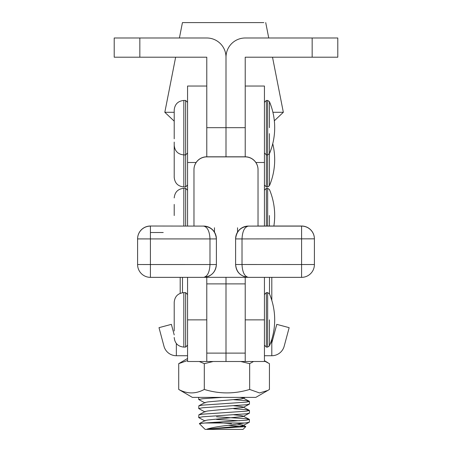 <?xml version="1.0" encoding="UTF-8"?>
<svg xmlns="http://www.w3.org/2000/svg" width="452" height="452" viewBox="0 0 452 452"><rect width="100%" height="100%" fill="white"/><g stroke="black" fill="none" stroke-linecap="round" stroke-linejoin="round"><path stroke-width="0.68" d="M267.821 390.443L255.832 397.37L192.326 397.37L178.715 389.438C187.224 394.059 195.75 394.059 204.298 389.443C219.378 394.059 234.498 394.059 249.657 389.443L259.55 392.957L267.821 390.443L269.437 389.438L269.437 363.657L264.437 361.046M253.521 361.504L249.657 363.657L249.657 389.443M249.657 363.657L240.769 361.504M213.158 361.504L204.298 363.657L204.298 389.443M204.298 363.657L199.287 361.504M187.563 360.498L178.715 363.657L178.715 389.438M178.715 363.657L187.563 358.476M289.156 327.666L284.178 346.232A12.814 12.814 0 0 1 271.805 355.73L271.805 342.915L276.777 324.355L289.156 327.666M271.805 355.73L264.437 355.73M187.563 355.73L176.353 355.73L176.353 343.526M176.353 355.73A12.814 12.814 -0 0 1 163.974 346.232L159.002 327.666L171.376 324.355L174.212 334.926M174.212 330.994L174.212 302.247L174.212 330.994M269.432 319.863L269.432 345.916L269.432 319.863M174.212 138.804L174.212 110.062C174.783 104.226 177.986 101.022 183.823 100.451L183.823 154.906C177.986 154.335 174.783 151.132 174.212 145.295M269.432 127.679L269.432 101.627L269.432 127.679M174.212 215.547L174.212 204.423M269.432 215.547L269.432 226.023M264.437 226.023L264.437 86.038L245.221 86.038L245.221 156.799A12.814 12.814 0 0 1 258.03 169.613L258.03 169.698A12.814 12.814 180 0 0 245.221 156.884L206.779 156.884A12.814 12.814 180 0 0 193.97 169.698L193.97 169.613A12.814 12.814 180 0 1 206.779 156.799L206.779 156.884M183.823 100.451L185.642 100.451L185.642 186.936L183.823 186.936C177.986 186.365 174.783 183.162 174.212 177.325L174.212 142.092M272.748 143.691A67.167 67.167 0 0 1 269.432 185.761L269.432 159.709L269.432 185.761L267.657 186.936L267.657 154.906L269.432 153.725L269.432 159.709L269.432 133.656M235.611 264.51L314.406 264.539L314.406 238.837A12.814 12.814 0 0 0 301.591 226.023L301.591 226.023A12.814 12.814 180 0 1 314.406 238.837L242.018 238.922C242.425 231.198 244.56 226.921 248.419 226.102L301.591 226.102L258.03 226.023L258.03 169.613L258.03 226.073L248.419 226.102C240.696 226.921 236.424 231.192 235.611 238.922L235.611 238.882A12.814 12.814 0 0 1 248.419 226.073M242.018 264.55C242.425 272.273 244.56 276.545 248.419 277.353L301.591 277.353L248.419 277.353C240.696 276.539 236.424 272.273 235.611 264.544L235.611 238.922L242.018 238.922L242.018 264.55M203.581 226.073A12.814 12.814 0 0 1 216.389 238.882L216.389 238.922C215.576 231.192 211.304 226.921 203.581 226.102L193.97 226.073L193.97 169.613A12.814 12.814 0 0 1 206.779 156.799L245.221 156.799L206.779 156.799L206.779 86.038L187.563 86.038L187.563 226.023M247.521 277.325L204.479 277.325M203.581 277.353C207.44 276.545 209.575 272.273 209.982 264.55L209.982 238.922L137.594 238.916L137.594 264.539L216.389 264.544C215.576 272.273 211.304 276.539 203.581 277.353L150.409 277.353L203.581 277.353L208.751 276.262C213.53 273.867 216.079 269.957 216.389 264.544L216.389 238.922L209.982 238.922C209.575 231.198 207.44 226.921 203.581 226.102L150.409 226.023A12.814 12.814 0 0 0 137.594 238.837L137.594 238.837A12.814 12.814 0 0 1 150.409 226.023M137.594 238.916L137.594 238.916A12.814 12.814 0 0 1 150.409 226.102L150.409 277.353A12.814 12.814 180 0 1 137.594 264.539A12.814 12.814 0 0 0 150.409 277.353M245.221 277.325L245.221 361.504L226 361.504L226 353.114L226 361.504L206.779 361.504L206.779 319.869L187.563 319.869L187.563 277.353M206.779 277.325L206.779 283.896L226 283.896L226 353.114L226 277.325L226 283.896L245.221 283.896M237.532 232.17L237.532 227.78M206.779 283.896L206.779 361.504L187.563 361.504L187.563 319.869M214.468 232.17L214.468 227.78M150.409 232.509L163.217 232.514M263.849 22.6L182.438 22.6L263.849 22.6M272.516 57.206L283.336 112.288L272.901 112.288M174.212 112.288L164.822 112.288L175.642 57.206M233.78 399.715L245.538 400.608L249.447 401.421L246.526 402.116L202.62 405.128L198.869 405.766L198.71 408.568L202.62 407.755L246.526 404.743L249.447 404.048L249.447 401.421M233.78 408.749L245.538 409.642L249.447 410.456L246.526 411.15L202.62 414.162L198.869 414.8L198.71 417.603L202.62 416.789L246.526 413.778L249.447 413.083L249.447 410.456M216.559 416.806L245.538 418.676L249.447 419.484L246.526 420.179L204.829 422.993L244.73 422.993L249.289 422.287L249.447 419.484M244.73 422.993L231 424.999C219.615 426.236 211.604 427.615 206.965 429.146L245.815 426.626L243.04 429.4L205.118 429.4L199.372 423.66L204.829 422.993M245.815 426.626L228.526 425.315M206.965 429.146L241.085 426.01L243.091 425.535L243.086 425.095L237.204 424.151M231.413 423.614L214.395 422.298M199.422 423.541L205.072 420.58L207.824 419.993L243.091 416.507L243.086 416.06L240.334 415.473L233.774 414.789M198.869 414.8L205.072 411.546L207.824 410.958L243.091 407.472L243.086 407.032L240.334 406.438L233.774 405.755M198.869 405.766L205.072 402.512L207.824 401.924L241.085 398.913L243.091 398.438L243.086 397.997L240.029 397.37M239.453 420.801L216.559 419.433M205.067 421.021L198.71 417.603M205.067 411.987L198.71 408.568M205.067 402.958L198.71 399.534L202.62 398.726L222.226 397.37M206.779 156.799L206.779 57.206L139.837 57.206L139.837 37.991L206.779 37.991A19.221 19.221 0 0 1 226 57.206L226 156.799L226 57.206A19.221 19.221 0 0 1 245.221 37.991L337.791 37.991L337.791 57.206L312.162 57.206L312.162 37.991M245.221 156.884L245.221 57.206L312.162 57.206M139.837 57.206L114.209 57.206L114.209 37.991L139.837 37.991M180.195 293.348L180.195 277.353M271.805 339.333L271.805 342.915L270.607 342.915M271.805 300.399L271.805 277.353M264.437 319.869L245.221 319.869L245.221 361.504L264.437 361.504L264.437 277.353M183.823 292.636L185.642 292.636L185.642 347.091L183.823 347.091L183.823 292.636C177.986 293.207 174.783 296.41 174.212 302.247M267.657 347.091L267.657 292.636L269.432 293.817A67.167 67.167 0 0 1 269.432 345.916L267.657 347.091L266.358 347.091L266.358 292.636L264.437 294.563M267.657 186.936L266.358 186.936L266.358 100.451L264.437 102.372M264.437 152.979L266.358 154.906L267.657 154.906L267.657 100.451L266.358 100.451M183.823 226.023L183.823 188.326C177.986 188.891 174.783 192.094 174.212 197.931M185.642 226.023L185.642 188.326L183.823 188.326M266.358 226.023L266.358 188.326L264.437 190.247M267.657 226.023L267.657 188.326L266.358 188.326M264.437 162.488L255.872 162.488M183.823 186.936L183.823 154.906L185.642 154.906L187.563 152.979M314.406 238.916L314.406 238.916A12.814 12.814 180 0 0 301.591 226.102L301.591 277.353A12.814 12.814 0 0 0 314.406 264.539L314.406 264.539A12.814 12.814 0 0 1 301.591 277.353M245.221 156.799L245.221 156.799A12.814 12.814 0 0 1 258.03 169.613L258.03 169.613M245.221 353.114L206.779 353.114M196.128 162.488L187.563 162.488M245.221 127.679L206.779 127.679M182.489 292.732L182.489 277.353M269.511 294.015L269.511 277.353M264.437 360.696L267.821 362.651M183.823 347.091C177.986 346.52 174.783 343.322 174.212 337.48M185.642 292.636L187.563 294.563M185.642 347.091L187.563 345.17M266.358 347.091L264.437 345.17M267.657 292.636L266.358 292.636M185.642 100.451L187.563 102.372M269.432 153.725A67.167 67.167 0 0 0 269.432 101.627L267.657 100.451M185.642 188.326L187.563 190.247M273.867 226.023A67.167 67.167 0 0 0 269.432 189.501L267.657 188.326M185.642 186.936L187.563 185.015M266.358 186.936L264.437 185.015M258.03 226.023L301.591 226.023M235.611 264.544C235.995 271.138 239.47 275.336 246.035 277.127L248.419 277.353M265.719 22.6L268.742 37.991M182.438 22.6L179.416 37.991M274.336 120.797L283.336 112.288M174.212 121.164L164.822 112.288M249.284 401.252L243.086 397.997M249.284 410.286L243.086 407.032M249.284 419.315L243.086 416.06M245.752 426.496L243.086 425.095M249.289 422.287L243.091 425.535M249.289 413.252L243.091 416.507M249.289 404.218L243.091 407.472M245.125 397.37L243.091 398.438M198.71 399.534L198.71 397.37"/></g></svg>
